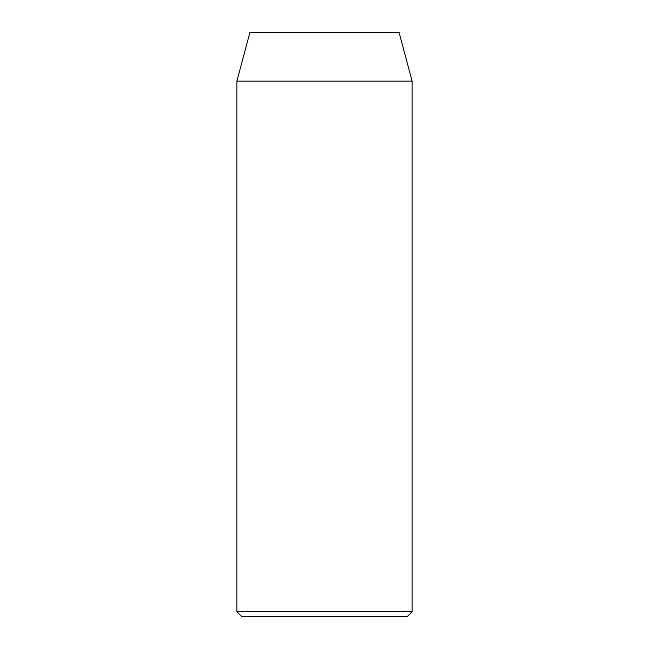 <?xml version="1.0" encoding="UTF-8"?>
<svg xmlns="http://www.w3.org/2000/svg" width="649" height="649" viewBox="0 0 649 649"><rect width="100%" height="100%" fill="white"/><g stroke="black" fill="none" stroke-linecap="round" stroke-linejoin="round"><path stroke-width="0.97" d="M236.885 611.683L241.752 616.55L407.248 616.55L412.115 611.683L236.885 611.683L412.115 611.683L412.115 81.125L399.07 32.45L249.93 32.45L236.885 81.125L412.115 81.125L236.885 81.125L236.885 611.683L236.885 81.125L249.93 32.45L399.07 32.45L412.115 81.125L412.115 611.683L407.248 616.55L241.752 616.55L236.885 611.683"/></g></svg>
